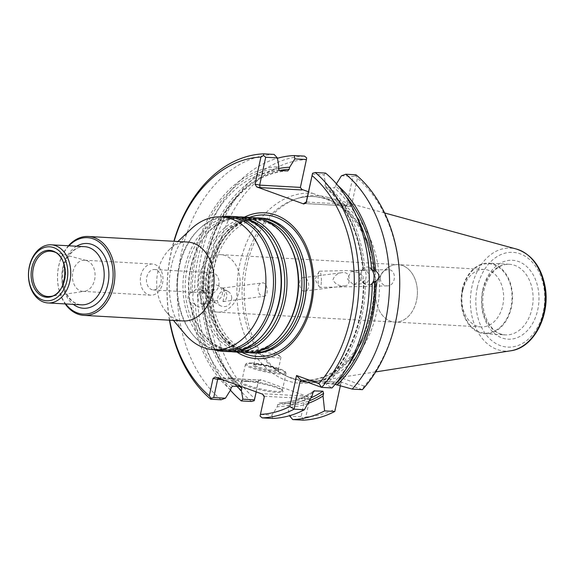 <?xml version="1.0" encoding="UTF-8"?>
<svg xmlns="http://www.w3.org/2000/svg" width="574" height="574" viewBox="0 0 574 574"><rect width="100%" height="100%" fill="white"/><g stroke="black" fill="none" stroke-linecap="round" stroke-linejoin="round"><path stroke-width="0.43" stroke-dasharray="2.87 2.15" d="M263.437 296.327L264.004 296.306C269.091 296.062 267.742 281.812 262.282 282.939C255.961 283.319 257.31 296.493 263.437 296.327M222.949 301.544L224.649 293.723C223.752 289.655 222.963 287.775 222.296 288.083C223.925 288.22 225.517 290.573 227.067 295.129C226.579 298.882 225.281 301.034 223.171 301.572L222.949 301.544M248.355 352.608A67.589 49.027 93.2 0 1 216.405 328.931A67.589 49.027 93.2 0 1 208.053 268.352A67.589 49.027 93.2 0 1 221.514 237.837A67.589 49.027 93.2 0 1 255.918 217.883M261.077 218.048A67.589 49.027 -86.8 0 0 210.271 268.474A67.589 49.027 -86.8 0 0 253.5 353.024M185.287 334.398A66.548 48.273 93.2 0 1 171.274 266.508A66.548 48.273 93.2 0 1 191.207 228.926M221.442 350.183A66.548 48.273 93.2 0 1 192.886 334.821A66.548 48.273 93.2 0 1 178.873 266.932A66.548 48.273 93.2 0 1 198.805 229.356A66.548 48.273 93.2 0 1 228.897 217.288M183.171 320.952A39.513 28.664 93.2 0 1 166.216 311.833A39.513 28.664 93.2 0 1 157.893 271.524A39.513 28.664 93.2 0 1 169.732 249.209A39.513 28.664 93.2 0 1 187.598 242.049M68.471 245.772A39.513 28.664 -86.8 0 0 58.699 265.956A39.513 28.664 -86.8 0 0 65.206 303.919M68.98 245.801A38.264 27.76 -86.8 0 0 65.716 303.947M245.407 352.565A67.589 49.027 93.2 0 1 202.17 268.022A67.589 49.027 93.2 0 1 252.983 217.596M231.2 351.647A67.589 49.027 93.2 0 1 199.25 327.969A67.589 49.027 93.2 0 1 190.905 267.391A67.589 49.027 93.2 0 1 204.366 236.875A67.589 49.027 93.2 0 1 238.762 216.922M228.251 351.604A67.589 49.027 93.2 0 1 185.022 267.061A67.589 49.027 93.2 0 1 235.828 216.635M214.124 349.767A67.589 49.027 93.2 0 1 193.617 335.69A67.589 49.027 93.2 0 1 179.389 266.745A67.589 49.027 93.2 0 1 199.63 228.574A67.589 49.027 93.2 0 1 221.586 216.879M72.912 271.861A15.598 11.315 93.2 0 1 84.636 260.223A15.598 11.315 93.2 0 1 86.301 260.488A15.598 11.315 93.2 0 1 95.062 276.431A15.598 11.315 93.2 0 1 84.572 291.291A15.598 11.315 93.2 0 1 82.893 291.37A15.598 11.315 93.2 0 1 72.912 271.861M140.802 275.671A15.598 11.315 93.2 0 1 152.526 264.033A15.598 11.315 93.2 0 1 162.951 280.241A15.598 11.315 93.2 0 1 150.775 295.18A15.598 11.315 93.2 0 1 140.802 275.671M244.474 217.123A73.027 52.973 -86.8 0 0 207.824 282.76A73.027 52.973 -86.8 0 0 236.897 352.092M376.479 286.089A28.772 20.872 93.2 0 1 398.112 264.621A28.772 20.872 93.2 0 1 416.516 300.611A28.772 20.872 -86.8 0 0 398.112 264.621A28.772 20.872 -86.8 0 0 376.479 286.089A28.772 20.872 -86.8 0 0 394.883 322.079A28.772 20.872 -86.8 0 0 416.516 300.611A28.772 20.872 93.2 0 1 394.883 322.079A28.772 20.872 93.2 0 1 376.479 286.089M462.723 290.925A28.772 20.872 93.2 0 1 484.348 269.464A28.772 20.872 93.2 0 1 503.577 299.363A28.772 20.872 93.2 0 1 481.127 326.922A28.772 20.872 93.2 0 1 462.723 290.925M462.673 289.655A34.734 25.191 93.2 0 1 505.199 273.726A34.734 25.191 93.2 0 1 492.628 331.887A34.734 25.191 93.2 0 1 462.673 289.655M462.235 289.497A35.358 25.643 93.2 0 1 488.811 263.122A35.358 25.643 93.2 0 1 512.439 299.858A35.358 25.643 93.2 0 1 484.851 333.724A35.358 25.643 93.2 0 1 462.235 289.497M260.108 351.618A12.477 1.83 12.2 0 0 257.102 351.762A12.477 1.83 12.2 0 0 256.592 352.127A12.477 1.83 12.2 0 0 268.402 356.554A12.477 1.83 12.2 0 0 280.98 357.401A12.477 1.83 12.2 0 0 280.672 356.856A12.477 1.83 12.2 0 0 272.112 353.67A12.477 1.83 12.2 0 0 260.108 351.618M257.41 364.081A12.477 1.83 12.2 0 0 254.088 364.361A12.477 1.83 12.2 0 0 253.895 364.598A12.477 1.83 12.2 0 0 265.705 369.025A12.477 1.83 12.2 0 0 278.29 369.871A12.477 1.83 12.2 0 0 278.211 369.577A12.477 1.83 12.2 0 0 270.06 366.305A12.477 1.83 12.2 0 0 257.41 364.081M256.657 364.677A13.31 1.952 12.2 0 0 253.112 364.971A13.31 1.952 12.2 0 0 265.504 369.943A13.31 1.952 12.2 0 0 278.842 370.539A13.31 1.952 12.2 0 0 270.146 367.044A13.31 1.952 12.2 0 0 256.657 364.677M252.029 362.998A19.968 2.927 12.2 0 0 246.712 363.442A19.968 2.927 12.2 0 0 265.296 370.897A19.968 2.927 12.2 0 0 285.307 371.787A19.968 2.927 12.2 0 0 272.263 366.549A19.968 2.927 12.2 0 0 252.029 362.998M251.276 363.593A20.8 3.049 12.2 0 0 245.737 364.052A20.8 3.049 12.2 0 0 245.414 364.447A20.8 3.049 12.2 0 0 265.102 371.823A20.8 3.049 12.2 0 0 286.074 373.236A20.8 3.049 12.2 0 0 285.945 372.748A20.8 3.049 12.2 0 0 272.356 367.288A20.8 3.049 12.2 0 0 251.276 363.593M287.682 170.937A116.465 84.478 -86.8 0 0 203.053 291.075L201.51 289.54A9.356 6.386 -97.3 0 1 201.603 289.605A9.356 6.386 -97.3 0 1 203.619 305.246A9.356 6.386 -97.3 0 1 202.22 306.487L203.641 305.138A116.465 84.478 -86.8 0 0 241.044 386.639M201.51 289.54L196.186 289.239L194.622 290.602A116.465 84.478 93.2 0 1 279.244 170.464M232.606 386.166A116.465 84.478 93.2 0 1 195.21 304.665L196.889 306.186A9.356 6.386 -97.3 0 1 192.771 297.504A9.356 6.386 -97.3 0 1 196.186 289.239M196.889 306.186L199.63 307.126L202.22 306.487M202.766 304.148A6.745 4.599 -97.3 0 1 197.879 297.605A6.745 4.599 -97.3 0 1 201.625 290.753A6.745 4.599 -97.3 0 1 204.222 291.492A6.745 4.599 -97.3 0 1 205.671 302.756A6.745 4.599 -97.3 0 1 203.354 304.127A6.745 4.599 -97.3 0 1 202.766 304.148M203.053 291.075L203.512 292.353L202.995 293.192L201.496 293.386C200.405 297.232 200.548 300.661 201.926 303.682L203.426 303.488L204 304.062L203.641 305.138M195.21 304.665L192.706 302.885L191.207 303.079C187.088 299.901 186.945 296.471 190.776 292.783A120.196 87.191 93.2 0 1 278.914 166.639M190.776 292.783L192.276 292.589L194.622 290.602M247.042 265.088A93.146 67.567 93.2 0 1 297.806 198.31A93.146 67.567 93.2 0 1 327.374 197.284A93.146 67.567 93.2 0 1 379.306 292.388A93.146 67.567 93.2 0 1 317.056 381.079A93.146 67.567 93.2 0 1 287.789 376.745A93.146 67.567 93.2 0 1 247.042 265.088M230.439 390.205A132.163 95.872 93.2 0 1 201.13 256.456A132.163 95.872 93.2 0 1 277.45 158.266M251.484 401.491A132.163 95.872 93.2 0 1 211.792 254.784A132.163 95.872 93.2 0 1 304.529 156.128M363.105 276.194L363.22 278.942L353.555 284.761L347.399 278.935L350.979 271.495L357.731 272.341L363.105 276.194M364.11 269.859A6.745 4.599 82.7 0 0 363.529 269.88A6.745 4.599 82.7 0 0 361.204 271.251A6.745 4.599 82.7 0 0 362.653 282.523A6.745 4.599 82.7 0 0 365.251 283.255A6.745 4.599 82.7 0 0 368.982 278.196A6.745 4.599 82.7 0 0 364.11 269.859M321.39 280.837A8.108 1.643 -91.3 0 0 319.553 271.186A8.108 1.643 -91.3 0 0 319.001 271.696A8.108 1.643 -91.3 0 0 318.118 280.098A8.108 1.643 -91.3 0 0 319.345 286.921A8.108 1.643 -91.3 0 0 319.919 287.402A8.108 1.643 -91.3 0 0 321.39 280.837M304.005 291.097C298.939 291.133 298.049 277.902 302.871 277.701C309.056 276.489 311.388 290.602 304.593 291.075L304.005 291.097M344.486 285.881L345.426 285.809C348.217 285.185 349.437 283.047 349.071 279.402C349.164 274.623 347.083 272.341 342.843 272.542C337.821 272.973 334.52 275.377 332.956 279.76C335.159 284.173 338.997 286.211 344.486 285.881M222.181 294.756A8.108 7.993 -59.9 0 0 207.487 288.866A8.108 7.993 -59.9 0 0 210.335 299.893A8.108 7.993 -59.9 0 0 222.181 294.756M212.732 295.574L214.174 289.131L210.407 296.6L215.049 302.62L212.846 298.329L212.732 295.574M345.9 196.387A118.129 85.684 -86.8 0 0 335.776 186.227L334.269 187.842L325.831 187.368A116.465 84.478 93.2 0 1 363.234 268.869L364.655 267.52L367.245 266.888L369.986 267.821M370.689 284.769L365.365 284.467L363.823 282.932A116.465 84.478 93.2 0 1 323.951 383.231L335.065 384.329A118.129 85.684 -86.8 0 0 335.367 384.042M364.655 267.52A9.356 6.386 82.7 0 0 363.256 268.761A9.356 6.386 82.7 0 0 365.272 284.403A9.356 6.386 82.7 0 0 365.365 284.467M363.234 268.869L362.876 269.945L363.45 270.526L364.949 270.332C366.327 273.346 366.47 276.783 365.38 280.621A120.196 87.191 93.2 0 1 326.226 384.408L331.994 387.959M365.38 280.621L363.88 280.815L363.364 281.662L363.823 282.932M334.807 411.458L335.137 409.083A128.841 93.454 93.2 0 1 305.82 416.939L309.587 399.511L304.988 398.543L301.049 416.746L303.194 418.518L302.936 420.161M301.049 416.746L289.49 416.1L287.961 407.368L288.413 405.287A118.129 85.684 -86.8 0 0 309.372 400.796M247.538 380.885A20.8 3.049 12.2 0 0 241.998 381.344A20.8 3.049 12.2 0 0 241.676 381.739A20.8 3.049 12.2 0 0 261.364 389.115A20.8 3.049 12.2 0 0 282.329 390.528A20.8 3.049 12.2 0 0 282.2 390.04A20.8 3.049 12.2 0 0 268.618 384.587A20.8 3.049 12.2 0 0 247.538 380.885M236.868 386.402A120.196 87.191 93.2 0 1 201.926 303.682M230.655 389.868A120.196 87.191 93.2 0 1 191.207 303.079M201.496 293.386A120.196 87.191 93.2 0 1 278.483 168.634M221.076 399.784A132.163 95.872 93.2 0 1 181.384 253.077A132.163 95.872 93.2 0 1 274.128 154.42M254.174 400.731L254.605 398.356A128.841 93.454 93.2 0 1 216.391 255.753A128.841 93.454 93.2 0 1 306.222 159.608L300.396 187.397M306.222 159.608L306.674 157.907M256.191 391.863L258.372 380.928L254.605 398.356M305.82 416.939L303.194 418.518M355.988 174.797L355.693 175.694L357.437 178.191A128.841 93.454 93.2 0 1 364.189 386.144L362.402 389.667L342.276 382.42L301.608 380.139M380.289 278.699C380.605 273.382 383.116 270.368 387.809 269.651C397.05 269.048 396.333 286.074 387.127 285.895C383.102 285.594 380.82 283.197 380.289 278.699M231.76 297.849C230.705 305.117 227.103 307.851 220.961 306.05C212.803 301.773 220.387 286.512 228.194 291.492C230.368 292.855 231.559 294.971 231.76 297.849M355.693 175.694L353.003 176.44L346.983 204.301L351.582 205.27L357.437 178.191M341.444 175.795L353.003 176.44M335.776 186.227L336.221 184.146A120.196 87.191 93.2 0 1 338.108 185.775M312.27 174.159L323.973 174.812L325.501 183.544L325.049 185.624L325.831 187.368L325.393 187.174M325.501 183.544A120.196 87.191 93.2 0 1 364.949 270.332M363.88 280.815A118.129 85.684 93.2 0 1 324.346 383.726L326.226 384.408M324.346 383.726L323.951 383.231L324.346 383.726M323.973 174.812L325.58 173.09M364.189 386.144L341.846 378.036L335.137 409.083M340.325 385.922L341.056 382.686L342.276 382.42M341.056 382.686L341.846 378.036M307.894 403.465A120.196 87.191 93.2 0 1 287.961 407.368M312.873 392.781A118.129 85.684 93.2 0 1 277.694 404.684L279.194 403.07L287.631 403.544L288.413 405.287M313.956 390.887C302.85 398.37 291.233 402.431 279.115 403.07L279.194 403.07A116.465 84.478 93.2 0 0 313.461 391.396M312.306 395.4A120.196 87.191 93.2 0 1 277.242 406.765L272.019 415.117L260.316 414.457M277.694 404.684L277.242 406.765M272.535 418.453L272.019 415.117M264.248 396.254L304.988 398.543L304.564 396.038L307.98 396.756L309.587 399.511M258.372 380.928L260.854 379.658L307.98 396.756M218.213 378.087L260.876 380.189L258.4 381.638L222.447 379.622M264.277 396.089L262.648 393.685L304.564 396.038M246.784 381.48A21.633 3.171 12.2 0 0 241.023 381.961A21.633 3.171 12.2 0 0 261.163 390.04A21.633 3.171 12.2 0 0 282.839 391.002A21.633 3.171 12.2 0 0 268.704 385.326A21.633 3.171 12.2 0 0 246.784 381.48M169.445 320.184A132.163 95.872 93.2 0 1 173.872 241.274M300.367 187.562L300.367 186.686M312.6 193.294L338.481 202.687A95.212 69.067 93.2 0 1 369.089 324.131A95.212 69.067 93.2 0 1 281.82 378.56A95.212 69.067 93.2 0 1 239.781 264.241A95.212 69.067 93.2 0 1 312.6 193.294L308.46 191.788M351.582 205.27L349.408 206.626L338.481 202.687M304.665 203.519L345.885 205.879L346.983 204.301L306.243 202.012M169.682 320.199A128.841 93.454 93.2 0 1 174.116 241.288M160.985 282.315A10.224 7.419 -86.8 0 0 154.442 269.522A10.224 7.419 -86.8 0 0 146.757 277.149A10.224 7.419 -86.8 0 0 153.301 289.942A10.224 7.419 -86.8 0 0 160.985 282.315M204.488 280.392A10.224 7.419 93.2 0 1 212.179 272.765A10.224 7.419 93.2 0 1 218.716 285.551A10.224 7.419 93.2 0 1 211.031 293.185A10.224 7.419 93.2 0 1 204.488 280.392M239.279 290.666A28.772 20.872 -86.8 0 0 220.875 254.677A28.772 20.872 -86.8 0 0 198.425 282.229A28.772 20.872 -86.8 0 0 217.646 312.127A28.772 20.872 -86.8 0 0 239.279 290.666M76.6 246.232A32.445 23.534 -86.8 0 0 61.834 274.566A32.445 23.534 -86.8 0 0 73.336 304.371M84.679 246.684A29.116 21.123 -86.8 0 0 62.788 268.41A29.116 21.123 -86.8 0 0 81.415 304.823C72.439 303.861 66.433 296.866 63.391 283.821C59.481 265.791 72.03 244.976 84.679 246.684M257.991 351.044A66.261 48.065 93.2 0 1 215.86 328.005A66.261 48.065 93.2 0 1 207.68 268.61A66.261 48.065 93.2 0 1 220.868 238.698A66.261 48.065 93.2 0 1 265.317 220.516M216.405 328.931L215.86 328.005C232.04 356.533 264.126 358.334 283.398 331.794A66.261 48.065 93.2 0 1 225.13 342.664A66.261 48.065 93.2 0 1 204.401 268.431A66.261 48.065 93.2 0 1 241.597 220.574A66.261 48.065 93.2 0 1 288.413 242.486C272.234 213.966 240.147 212.158 220.868 238.698L221.514 237.837M240.836 350.083A66.261 48.065 93.2 0 1 198.704 327.044A66.261 48.065 93.2 0 1 190.525 267.649A66.261 48.065 93.2 0 1 203.72 237.736A66.261 48.065 93.2 0 1 248.162 219.555M199.25 327.969L198.704 327.044C214.891 355.571 246.978 357.372 266.25 330.832A66.261 48.065 93.2 0 1 207.982 341.702A66.261 48.065 93.2 0 1 187.246 267.47A66.261 48.065 93.2 0 1 224.448 219.612A66.261 48.065 93.2 0 1 271.258 241.525C255.078 212.997 222.992 211.196 203.72 237.736L204.366 236.875M86.301 260.488L52.801 251.591A22.687 16.452 93.2 0 1 65.544 274.774A22.687 16.452 93.2 0 1 50.29 296.385L84.572 291.291M241.934 352.371A70.882 51.416 93.2 0 1 211.871 267.864A70.882 51.416 93.2 0 1 249.511 217.403M294.706 327.367A67.237 48.776 93.2 0 1 234.185 345.656A67.237 48.776 93.2 0 1 210.83 268.582A67.237 48.776 93.2 0 1 251.225 219.304A67.237 48.776 93.2 0 1 299.147 248.162M482.82 290.652A35.358 25.643 93.2 0 1 509.396 264.277A35.358 25.643 93.2 0 1 533.024 301.013A35.358 25.643 93.2 0 1 505.436 334.879A35.358 25.643 93.2 0 1 482.82 290.652M482.784 289.762A39.513 28.664 93.2 0 1 531.172 271.638A39.513 28.664 93.2 0 1 516.865 337.813A39.513 28.664 93.2 0 1 482.784 289.762M477.267 287.761A47.448 34.418 93.2 0 1 535.37 265.999A47.448 34.418 93.2 0 1 518.186 345.455A47.448 34.418 93.2 0 1 477.267 287.761M510.709 350.793A51.567 37.403 93.2 0 1 471.957 286.584A51.567 37.403 93.2 0 1 516.421 249.051M203.426 303.488A118.129 85.684 -86.8 0 0 239.753 386.567M231.107 387.78A118.129 85.684 93.2 0 1 192.706 302.885M192.276 292.589A118.129 85.684 93.2 0 1 278.462 168.72M279.595 170.485A118.129 85.684 -86.8 0 0 202.995 293.192M244.897 265.21A91.998 66.735 93.2 0 1 295.036 199.257A91.998 66.735 93.2 0 1 375.532 292.173A91.998 66.735 93.2 0 1 285.142 375.496A91.998 66.735 93.2 0 1 244.897 265.21M356.189 215.602A116.465 84.478 -86.8 0 0 334.269 187.842M325.049 185.624A118.129 85.684 93.2 0 1 363.45 270.526M332.389 383.705A116.465 84.478 -86.8 0 0 347.736 366.097M287.631 403.544A116.465 84.478 -86.8 0 0 310.972 397.868M260.876 380.189L260.854 379.658M345.692 205.822L349.107 206.54M301.888 380.203L342.628 382.492M307.083 382.083L340.748 383.977M262.648 393.685L262.67 394.216M215.544 377.118L218.952 377.836M223.171 301.572L264.004 296.306M222.296 288.091L262.282 282.932M166.216 311.833L173.463 320.407M169.732 249.209L177.89 241.503M192.886 334.821L193.617 335.69M198.805 229.356L199.63 228.574M82.893 291.37L150.775 295.18M84.636 260.223L152.526 264.033M299.197 248.262C294.096 237.342 287.323 229.342 278.885 224.255C273.64 221.148 268.166 219.455 262.469 219.175C257.009 218.909 251.62 219.964 246.289 222.332C230.109 230.181 219.225 245.636 213.636 268.697C209.883 287.158 211.282 304.529 217.833 320.801C223.013 332.891 230.16 341.659 239.286 347.112C244.316 350.061 249.554 351.711 255.007 352.063C260.704 352.422 266.329 351.353 271.889 348.849C280.851 344.737 288.471 337.548 294.763 327.266M484.348 269.464L220.875 254.677M481.127 326.922L217.646 312.127M280.672 356.856L270.289 347.801L257.102 351.762M484.851 333.724L505.436 334.879C491.344 335.259 478.702 312.005 483.99 290.48C485.783 282.544 489.019 276.13 493.683 271.237C498.641 266.286 503.879 263.968 509.396 264.277L488.811 263.122M278.29 369.871L280.98 357.401M253.895 364.598L256.592 352.127M254.088 364.361L253.112 364.971M278.211 369.577L278.842 370.539M246.712 363.442L245.737 364.052M285.307 371.787L285.945 372.748M204.222 291.492L201.603 289.605M205.671 302.756L203.619 305.246M384.609 212.954L327.374 197.284M375.683 371.909L317.056 381.079M353.555 284.761L365.251 283.255M350.979 271.502L363.529 269.88M319.001 271.696L314.968 279.402L319.345 286.921M304.593 291.075L345.426 285.809M302.871 277.701L342.843 272.55M203.354 304.127L215.049 302.62M201.625 290.753L214.174 289.138M362.653 282.523L365.272 284.403M361.204 271.251L363.256 268.761M282.329 390.528L286.074 373.236M241.676 381.739L245.414 364.447M241.489 386.819C219.885 367.468 207.393 339.88 204 304.062M287.761 170.937C242.874 171.447 201.991 229.765 203.512 292.353M297.806 198.31L295.036 199.257C322.653 189.169 353.383 207.343 366.585 242.702C375.798 267.871 376.566 293.981 368.903 321.017C363.342 339.098 354.703 353.591 342.972 364.497C324.439 380.655 305.16 384.322 285.142 375.496L287.789 376.745M387.809 269.651L319.553 271.186M387.127 285.895L319.919 287.402M228.194 291.492L218.472 285.859M220.961 306.05L210.335 299.893M325.386 187.189C346.99 206.54 359.482 234.127 362.876 269.945M323.593 383.274C348.131 361.362 363.816 321.418 363.364 281.662M241.998 381.344L241.023 381.961M282.2 390.04L282.839 391.002M260.431 380.11L218.759 377.771M300.324 187.203L300.353 187.913M345.821 205.872L349.408 206.626M345.885 205.879L304.22 203.54M264.291 395.744L264.32 396.447M215.236 377.025L218.823 377.785M153.301 289.942L211.031 293.185M154.442 269.522L212.179 272.765"/><path stroke-width="0.86" d="M255.918 217.883A67.589 49.027 93.2 0 1 258.867 217.926A67.589 49.027 93.2 0 1 304.033 288.162A67.589 49.027 93.2 0 1 251.29 352.895A67.589 49.027 93.2 0 1 248.355 352.608M251.29 352.895L253.5 353.024A67.589 49.027 -86.8 0 0 294.641 327.467A67.589 49.027 -86.8 0 0 304.313 302.598A67.589 49.027 -86.8 0 0 299.097 248.054A67.589 49.027 -86.8 0 0 261.077 218.048L258.867 217.926M177.89 241.503L191.207 228.926A66.548 48.273 93.2 0 1 221.299 216.857A66.548 48.273 93.2 0 1 265.769 286.01A66.548 48.273 93.2 0 1 213.837 349.753A66.548 48.273 93.2 0 1 185.287 334.398L173.463 320.407M221.299 216.857L228.897 217.288A66.548 48.273 93.2 0 1 273.368 286.44A66.548 48.273 93.2 0 1 221.442 350.183L213.837 349.753M88.403 236.481L187.598 242.049A39.513 28.664 93.2 0 1 214.002 283.104A39.513 28.664 93.2 0 1 183.171 320.952L83.976 315.384A39.513 28.664 -86.8 0 0 113.681 285.909A39.513 28.664 -86.8 0 0 88.403 236.481A39.513 28.664 -86.8 0 0 68.471 245.772M65.206 303.919A39.513 28.664 -86.8 0 0 83.976 315.384M65.716 303.947A38.264 27.76 -86.8 0 0 111.952 285.543A38.264 27.76 -86.8 0 0 101.411 243.907A38.264 27.76 -86.8 0 0 68.98 245.801M29.346 266.53A29.116 21.123 93.2 0 1 51.23 244.811A29.116 21.123 93.2 0 1 70.688 275.061A29.116 21.123 93.2 0 1 47.965 302.95A29.116 21.123 93.2 0 1 29.346 266.53M31.821 267.864A23.498 17.041 93.2 0 1 60.593 257.087A23.498 17.041 93.2 0 1 52.09 296.435A23.498 17.041 93.2 0 1 31.821 267.864M29.36 266.975A27.035 19.609 93.2 0 1 62.466 254.569A27.035 19.609 93.2 0 1 52.679 299.85A27.035 19.609 93.2 0 1 29.36 266.975M238.762 216.922A67.589 49.027 93.2 0 1 241.711 216.965L252.983 217.596A67.589 49.027 93.2 0 1 287.868 241.561A67.589 49.027 93.2 0 1 282.752 332.655A67.589 49.027 93.2 0 1 245.407 352.565L234.135 351.934A67.589 49.027 93.2 0 1 231.2 351.647M241.711 216.965A67.589 49.027 93.2 0 1 286.878 287.194A67.589 49.027 93.2 0 1 234.135 351.934M221.586 216.879A67.589 49.027 93.2 0 1 230.196 216.319L235.828 216.635A67.589 49.027 93.2 0 1 270.72 240.599A67.589 49.027 93.2 0 1 265.604 331.693A67.589 49.027 93.2 0 1 228.251 351.604L222.619 351.288A67.589 49.027 93.2 0 1 214.124 349.767M230.196 216.319A67.589 49.027 93.2 0 1 275.362 286.548A67.589 49.027 93.2 0 1 222.619 351.288M236.897 352.092A73.027 52.973 -86.8 0 0 311.517 304.163A73.027 52.973 -86.8 0 0 297.863 231.803A73.027 52.973 -86.8 0 0 244.474 217.123M241.295 400.917L251.484 401.491L254.174 400.731L254.461 399.841L242.902 399.195L241.295 400.917A132.163 95.872 93.2 0 1 230.439 390.205M277.45 158.266A132.163 95.872 93.2 0 1 294.34 155.554L304.529 156.128L306.674 157.907L306.416 159.543L294.857 158.89L289.633 167.242L289.188 169.323A118.129 85.684 -86.8 0 0 279.595 170.485M347.736 366.097A116.465 84.478 -86.8 0 0 372.253 283.405L370.689 284.769A9.356 6.386 82.7 0 0 374.104 276.503A9.356 6.386 82.7 0 0 369.986 267.821L371.665 269.342A116.465 84.478 -86.8 0 0 356.189 215.602M372.253 283.405L374.6 281.418L376.099 281.224C379.931 277.529 379.787 274.099 375.669 270.928L374.169 271.122L371.665 269.342M334.807 411.458L324.619 410.891A132.163 95.872 93.2 0 1 292.754 419.587L302.936 420.161A132.163 95.872 93.2 0 0 334.807 411.458L340.325 385.922M292.754 419.587L289.425 415.741M239.753 386.567A118.129 85.684 -86.8 0 0 241.826 388.383L241.374 390.464A120.196 87.191 93.2 0 1 236.868 386.402M241.826 388.383L241.044 386.639L241.482 386.833M264.277 396.964L260.058 416.093L264.277 396.964L262.67 394.216L215.236 377.025L213.062 378.381L217.661 379.349L213.729 397.56L225.431 398.213L230.655 389.868L231.107 387.78L232.606 386.166L241.044 386.639M173.872 241.274A132.163 95.872 93.2 0 1 263.796 153.839L274.128 154.42L277.386 157.907L278.914 166.639L278.462 168.72L279.244 170.464L287.761 170.937M287.682 170.937L289.188 169.323M278.483 168.634A120.196 87.191 93.2 0 1 289.633 167.242M242.902 399.195L241.374 390.464M294.34 155.554L294.857 158.89M225.431 398.213L221.076 399.784L210.744 399.203L211.045 398.306L209.295 395.809L213.062 378.381M174.116 241.288A128.841 93.454 93.2 0 1 260.912 157.061L263.545 155.482L265.683 157.254L259.663 185.108L300.396 187.397L306.416 159.543M254.461 399.841L256.191 391.863M336.221 184.146L341.444 175.795L345.799 174.223L355.988 174.797A132.163 95.872 93.2 0 1 362.402 389.667L352.214 389.093L335.116 384.343M338.108 185.775A120.196 87.191 93.2 0 1 375.669 270.928M376.099 281.224A120.196 87.191 93.2 0 1 336.952 385.011M345.799 174.223A132.163 95.872 93.2 0 1 352.214 389.093M315.248 172.509L325.58 173.09A132.163 95.872 93.2 0 1 331.994 387.959L321.67 387.378L301.888 380.203L301.156 380.447L300.008 381.688L294.067 409.176L304.399 409.75A132.163 95.872 93.2 0 1 272.535 418.453L262.203 417.872A132.163 95.872 93.2 0 0 294.067 409.176L289.827 406.536L296.536 375.496L318.879 383.597L321.67 387.378A132.163 95.872 93.2 0 0 315.248 172.509L312.557 173.269L306.272 202.722L306.243 202.012L303.775 203.469L304.665 203.519M324.619 410.891L323.026 396.003A120.196 87.191 93.2 0 1 307.894 403.465M309.372 400.796A118.129 85.684 -86.8 0 0 323.593 393.384L323.026 396.003M323.593 393.384L322.911 391.188L313.956 390.894M313.461 391.396A116.465 84.478 93.2 0 0 314.48 390.715L312.873 392.781L312.306 395.4L304.399 409.75M222.447 379.622L217.661 379.349L218.213 378.087M213.729 397.56L211.045 398.306M210.744 399.203A132.163 95.872 93.2 0 1 169.445 320.184M263.545 155.482L263.796 153.839M277.386 157.907L265.683 157.254M260.912 157.061L255.057 184.139L259.663 185.108L260.079 187.612L302.003 189.965L300.396 187.397M308.46 191.788L301.981 189.442L300.367 187.562M306.243 202.012L312.557 173.269M260.058 416.093L262.203 417.872M209.295 395.809A128.841 93.454 93.2 0 1 169.682 320.199M255.057 184.139L256.671 186.894L303.797 203.992L306.272 202.722M312.127 175.644A128.841 93.454 93.2 0 1 318.879 383.597M296.536 375.496L301.156 380.447M289.827 406.536A128.841 93.454 93.2 0 1 260.51 414.392M73.336 304.371A32.445 23.534 -86.8 0 0 107.905 284.073A32.445 23.534 -86.8 0 0 101.246 251.19A32.445 23.534 -86.8 0 0 76.6 246.232M47.965 302.95L81.415 304.823A29.116 21.123 -86.8 0 0 103.298 283.104A29.116 21.123 -86.8 0 0 84.679 246.684L51.23 244.811M265.317 220.516A66.261 48.065 93.2 0 1 301.766 288.033A66.261 48.065 93.2 0 1 257.991 351.044M287.868 241.561L288.413 242.486A66.261 48.065 93.2 0 1 283.398 331.794L282.752 332.655M248.162 219.555A66.261 48.065 93.2 0 1 284.611 287.072A66.261 48.065 93.2 0 1 240.836 350.083M270.72 240.599L271.258 241.525A66.261 48.065 93.2 0 1 266.25 330.832L265.604 331.693M33.335 268.123A22.687 16.452 93.2 0 1 52.801 251.591C70.25 254.182 67.911 295.768 50.29 296.385A22.687 16.452 93.2 0 1 33.335 268.123M249.511 217.403A70.882 51.416 93.2 0 1 310.484 303.646A70.882 51.416 93.2 0 1 241.934 352.371M299.147 248.162A67.237 48.776 93.2 0 1 299.197 248.262A67.237 48.776 93.2 0 1 294.763 327.266A67.237 48.776 93.2 0 1 294.706 327.367M510.709 350.793C533.92 347.901 550.631 315.155 545.078 286.426C541.217 266.659 531.66 254.203 516.421 249.051A51.567 37.403 93.2 0 1 545.171 301.694A51.567 37.403 93.2 0 1 510.709 350.793L375.683 371.909M374.169 271.122A118.129 85.684 -86.8 0 0 345.9 196.387M335.367 384.042A118.129 85.684 -86.8 0 0 374.6 281.418M310.972 397.868A116.465 84.478 -86.8 0 0 322.911 391.188M301.981 189.442L302.003 189.965M300.008 381.688L307.083 382.083M260.079 187.612L256.671 186.894M303.797 203.992L303.775 203.469M516.421 249.051L384.609 212.954"/></g></svg>
